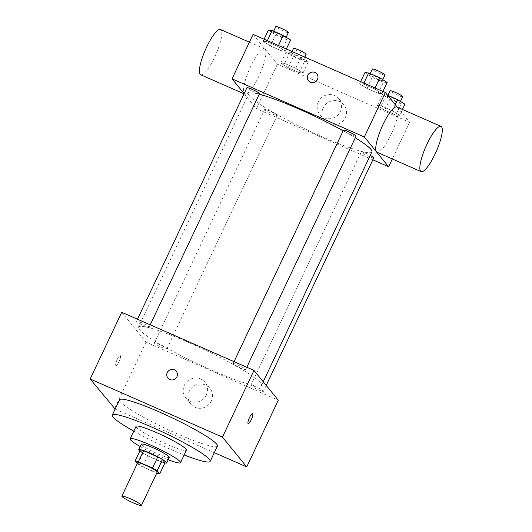 <?xml version="1.0" encoding="UTF-8"?>
<svg xmlns="http://www.w3.org/2000/svg" width="532" height="532" viewBox="0 0 532 532"><rect width="100%" height="100%" fill="white"/><g stroke="black" fill="none" stroke-linecap="round" stroke-linejoin="round"><path stroke-width="0.4" stroke-dasharray="2.66 2" d="M157.233 472.05A10.833 1.244 25.3 0 1 148.069 469.078A10.833 1.244 25.3 0 1 137.801 463.186A10.833 1.244 25.3 0 1 137.648 462.793M165.02 462.74A14.703 1.689 25.3 0 1 161.795 461.896L147.65 455.685L142.396 466.797L156.534 473.014A14.703 1.689 25.3 0 0 156.747 473.081M137.263 463.611L137.721 464.17A14.703 1.689 25.3 0 0 142.396 466.797M140.375 449.866L142.975 453.051L137.721 464.17M147.65 455.685A14.703 1.689 25.3 0 1 142.975 453.051M139.81 451.076A15.475 1.776 -154.7 0 0 151.939 457.912A15.475 1.776 -154.7 0 0 164.92 462.946M169.316 457.36A15.475 1.776 25.3 0 1 156.215 453.118A15.475 1.776 25.3 0 1 141.545 444.692A15.475 1.776 25.3 0 1 141.339 444.134M161.795 461.896L156.534 473.014M140.202 446.534A27.85 3.192 -154.7 0 0 168.179 459.761M136.059 426.338A27.85 3.192 -154.7 0 0 159.873 441.128A27.85 3.192 -154.7 0 0 186.413 450.145M133.785 431.153A54.138 6.211 -154.7 0 0 184.138 454.953M217.408 446.095A54.138 6.211 25.3 0 1 171.583 431.252A54.138 6.211 25.3 0 1 120.252 401.766A54.138 6.211 25.3 0 1 119.514 399.818M115.138 409.088L214.303 452.666M159.44 344.523A6.956 0.798 -154.7 0 0 154.287 342.947A6.956 0.798 -154.7 0 0 160.238 346.638A6.956 0.798 -154.7 0 0 166.868 348.892A6.956 0.798 -154.7 0 0 159.44 344.523M141.712 322.771A6.956 0.798 -154.7 0 0 136.558 321.188A6.956 0.798 -154.7 0 0 142.51 324.886A6.956 0.798 -154.7 0 0 149.14 327.133A6.956 0.798 -154.7 0 0 141.712 322.771M233.209 363.875A6.956 0.798 25.3 0 1 233.116 363.622A6.956 0.798 25.3 0 1 239.746 365.87A6.956 0.798 25.3 0 1 245.698 369.567A6.956 0.798 25.3 0 1 239.806 367.659A6.956 0.798 25.3 0 1 233.209 363.875M121.715 312.291L146.001 342.096L278.269 400.217M255.998 386.95A6.956 0.798 -154.7 0 0 250.845 385.374A6.956 0.798 -154.7 0 0 256.796 389.072A6.956 0.798 -154.7 0 0 263.426 391.319A6.956 0.798 -154.7 0 0 255.998 386.95M188.86 342.595A68.076 7.807 -154.7 0 0 138.446 327.16A68.076 7.807 -154.7 0 0 196.654 363.316A68.076 7.807 -154.7 0 0 261.538 385.348A68.076 7.807 -154.7 0 0 188.86 342.595M117.206 359.459A5.413 1.257 113.7 0 0 115.91 365.504A5.413 1.257 113.7 0 0 119.241 361.048A5.413 1.257 113.7 0 0 120.272 355.589A5.413 1.257 113.7 0 0 117.206 359.459A5.413 1.257 -66.3 0 1 120.272 355.589A5.413 1.257 -66.3 0 1 119.248 361.048A5.413 1.257 -66.3 0 1 115.916 365.504A5.413 1.257 -66.3 0 1 117.213 359.459M146.001 342.096L114.473 408.795M211.337 401.008A12.376 11.957 -39.2 0 0 209.907 388.347A12.376 11.957 -39.2 0 0 192.757 386.897A12.376 11.957 -39.2 0 0 190.715 403.988A12.376 11.957 -39.2 0 0 211.337 401.008M206.403 394.963A12.376 11.957 140.8 0 1 185.788 397.936A12.376 11.957 140.8 0 1 187.829 380.852A12.376 11.957 140.8 0 1 204.973 382.295A12.376 11.957 140.8 0 1 206.403 394.963M167.886 378.126L167.886 378.126A5.413 5.234 -39.2 0 0 175.387 378.764A5.413 5.234 -39.2 0 0 176.285 371.283L176.285 371.283M252.54 413.71L252.534 413.71A5.413 1.257 113.7 0 0 252.534 413.71A5.413 1.257 113.7 0 0 249.209 418.159A5.413 1.257 113.7 0 0 248.178 423.625A5.413 1.257 113.7 0 0 248.185 423.625L248.178 423.625M343.18 130.779A68.076 7.807 25.3 0 1 355.256 137.788M371.888 151.899A68.076 7.807 25.3 0 1 314.266 133.239A68.076 7.807 25.3 0 1 249.721 96.166A68.076 7.807 25.3 0 1 248.796 93.712A68.076 7.807 25.3 0 1 259.237 94.217M269.791 111.075A6.956 0.798 -154.7 0 0 264.637 109.492A6.956 0.798 -154.7 0 0 270.589 113.19A6.956 0.798 -154.7 0 0 277.219 115.437A6.956 0.798 -154.7 0 0 277.125 115.191A6.956 0.798 -154.7 0 0 269.791 111.075M356.048 136.119A6.956 0.798 25.3 0 1 350.156 134.21A6.956 0.798 25.3 0 1 343.559 130.42A6.956 0.798 25.3 0 1 343.466 130.174M259.49 93.685A6.956 0.798 25.3 0 1 253.598 91.783A6.956 0.798 25.3 0 1 247.001 87.993A6.956 0.798 25.3 0 1 246.908 87.74M373.777 157.871A6.956 0.798 25.3 0 1 367.885 155.962A6.956 0.798 25.3 0 1 361.288 152.179A6.956 0.798 25.3 0 1 361.195 151.926A6.956 0.798 25.3 0 1 366.349 153.502A6.956 0.798 25.3 0 1 370.239 155.391M244.122 93.639L256.351 108.641L372.846 159.833M395.841 115.052L399.645 115.324L392.303 110.703L381.165 105.815L377.368 105.535L384.709 110.157L395.841 115.052L399.645 115.324L392.303 110.703L381.165 105.815L377.368 105.535L384.709 110.157L395.841 115.052L401.101 103.933L404.899 104.212M281.554 50.866L285.352 51.139L278.017 46.523L266.878 41.629L263.081 41.356L270.422 45.971L281.554 50.866L285.352 51.139L278.017 46.523L266.878 41.629L263.081 41.356L270.422 45.971L281.554 50.866L286.815 39.754L290.612 40.026M253.079 34.381L277.372 64.179L409.64 122.3L397.324 107.191M378.112 93.3L381.909 93.572L374.575 88.95L363.436 84.056L359.639 83.783L366.98 88.405L378.112 93.3L381.909 93.572L374.575 88.95L363.436 84.056L359.639 83.783L366.98 88.405L378.112 93.3L383.373 82.181L387.17 82.453M299.283 72.618L303.087 72.897L295.745 68.276L284.607 63.381L280.81 63.109L288.151 67.73L299.283 72.618L303.087 72.897L295.745 68.276L284.607 63.381L280.81 63.109L288.151 67.73L299.283 72.618L304.543 61.506L308.341 61.779L300.999 57.157L289.86 52.262L286.063 51.99L293.405 56.611L304.543 61.506M277.372 64.179L256.351 108.641M409.64 122.3L392.31 158.962M323.283 107.85A12.376 11.957 -39.2 0 0 324.713 120.511A12.376 11.957 -39.2 0 0 341.863 121.961A12.376 11.957 -39.2 0 0 343.905 104.87A12.376 11.957 -39.2 0 0 323.283 107.85M396.925 107.018A24.705 5.732 -66.3 0 1 392.237 131.943A24.705 5.732 -66.3 0 1 377.048 152.252M265.202 49.323A24.705 5.732 113.7 0 0 264.657 48.891A24.705 5.732 113.7 0 0 249.468 69.207A24.705 5.732 113.7 0 0 244.78 94.131A24.705 5.732 113.7 0 0 259.37 75.152A24.705 5.732 113.7 0 0 265.202 49.323M200.684 74.753A24.705 5.732 113.7 0 0 215.28 55.774A24.705 5.732 113.7 0 0 221.113 29.945A24.705 5.732 113.7 0 0 220.567 29.519M318.355 101.798A12.376 11.957 -39.2 0 0 319.785 114.466A12.376 11.957 -39.2 0 0 336.929 115.91A12.376 11.957 -39.2 0 0 338.97 98.826A12.376 11.957 -39.2 0 0 318.355 101.798M316.846 73.915L316.846 73.915A5.413 5.234 140.8 0 1 315.955 81.389A5.413 5.234 140.8 0 1 308.454 80.758L308.454 80.758M291.004 54.164A6.956 0.798 25.3 0 1 290.911 53.912A6.956 0.798 25.3 0 1 297.541 56.166A6.956 0.798 25.3 0 1 303.493 59.857A6.956 0.798 25.3 0 1 297.601 57.948A6.956 0.798 25.3 0 1 291.004 54.164M308.341 61.779L303.087 72.897M300.999 57.157L295.745 68.276M289.86 52.262L284.607 63.381M286.063 51.99L280.81 63.109M293.405 56.611L288.151 67.73M306.119 54.297A6.956 0.798 25.3 0 1 300.228 52.395A6.956 0.798 25.3 0 1 293.637 48.605A6.956 0.798 25.3 0 1 293.538 48.352M387.542 95.188L382.621 94.423L389.963 99.038L401.101 103.933M387.562 96.591A6.956 0.798 25.3 0 1 387.469 96.345A6.956 0.798 25.3 0 1 394.099 98.593A6.956 0.798 25.3 0 1 400.051 102.29A6.956 0.798 25.3 0 1 394.159 100.382A6.956 0.798 25.3 0 1 387.562 96.591M402.425 109.432L399.645 115.324M395.196 104.578L392.303 110.703M386.418 94.696L381.165 105.815M382.621 94.423L377.368 105.535M389.963 99.038L384.709 110.157M402.677 96.731A6.956 0.798 25.3 0 1 396.786 94.822A6.956 0.798 25.3 0 1 390.195 91.032A6.956 0.798 25.3 0 1 390.096 90.786M268.334 30.238L275.676 34.859L286.815 39.754M273.275 32.412A6.956 0.798 25.3 0 1 273.182 32.159A6.956 0.798 25.3 0 1 279.812 34.407A6.956 0.798 25.3 0 1 285.764 38.105A6.956 0.798 25.3 0 1 279.872 36.196A6.956 0.798 25.3 0 1 273.275 32.412M286.362 49.004L285.352 51.139M278.482 45.539L278.017 46.523M267.343 40.645L266.878 41.629M264.091 39.215L263.081 41.356M275.676 34.859L270.422 45.971M288.391 32.545A6.956 0.798 25.3 0 1 282.499 30.637A6.956 0.798 25.3 0 1 275.902 26.853A6.956 0.798 25.3 0 1 275.809 26.6M364.892 72.665L372.234 77.286L383.373 82.181M369.833 74.839A6.956 0.798 25.3 0 1 369.74 74.586A6.956 0.798 25.3 0 1 376.37 76.841A6.956 0.798 25.3 0 1 382.322 80.531A6.956 0.798 25.3 0 1 376.43 78.63A6.956 0.798 25.3 0 1 369.833 74.839M382.92 91.431L381.909 93.572M375.04 87.966L374.575 88.95M363.901 83.078L363.436 84.056M360.649 81.649L359.639 83.783M372.234 77.286L366.98 88.405M384.949 74.979A6.956 0.798 25.3 0 1 379.057 73.07A6.956 0.798 25.3 0 1 372.46 69.28A6.956 0.798 25.3 0 1 372.367 69.034M209.907 388.347L204.973 382.295M190.715 403.988L185.788 397.936M248.796 93.712L138.446 327.16M263.234 381.763L261.538 385.348M166.868 348.892L277.219 115.437M154.287 342.947L264.637 109.492M234.047 361.654L233.116 363.622M246.788 367.253L245.698 369.567M137.489 319.227L136.558 321.188M150.23 324.826L149.14 327.133M361.195 151.926L250.845 385.374M266.213 385.421L263.426 391.319M264.657 48.891L249.395 42.188M244.78 94.131L244.042 93.805M319.785 114.466L324.713 120.511M338.97 98.826L343.905 104.87M292.055 51.504L290.911 53.912M304.796 57.104L303.493 59.857M387.934 95.361L387.469 96.345M400.463 101.419L400.051 102.29M273.648 31.175L273.182 32.159M286.176 37.233L285.764 38.105M370.206 73.609L369.74 74.586M382.734 79.66L382.322 80.531"/><path stroke-width="0.8" d="M122.034 496.536A10.833 1.244 25.3 0 1 121.888 496.143A10.833 1.244 25.3 0 1 132.209 499.648A10.833 1.244 25.3 0 1 141.472 505.4A10.833 1.244 25.3 0 1 132.302 502.434A10.833 1.244 25.3 0 1 122.034 496.536M121.888 496.143L137.648 462.793A10.833 1.244 25.3 0 1 147.976 466.298A10.833 1.244 25.3 0 1 157.233 472.05L141.472 505.4M159.766 473.859L157.166 470.674A14.703 1.689 25.3 0 0 152.491 468.047L157.745 456.928A14.703 1.689 25.3 0 1 162.42 459.555L165.02 462.74L159.766 473.859A14.703 1.689 25.3 0 1 156.747 473.081M152.491 468.047L138.347 461.829A14.703 1.689 25.3 0 0 135.121 460.985L137.263 463.611M157.745 456.928L143.607 450.717L138.347 461.829M143.607 450.717A14.703 1.689 25.3 0 0 140.375 449.866L135.121 460.985M164.92 462.946A15.475 1.776 -154.7 0 0 166.689 462.92A15.475 1.776 -154.7 0 0 150.17 453.204A15.475 1.776 -154.7 0 0 138.712 449.693A15.475 1.776 -154.7 0 0 139.81 451.076M138.712 449.693L141.339 444.134A15.475 1.776 25.3 0 1 152.797 447.645A15.475 1.776 25.3 0 1 169.316 457.36L166.689 462.92M162.42 459.555L157.166 470.674M168.179 459.761A27.85 3.192 -154.7 0 0 180.501 462.647A27.85 3.192 -154.7 0 0 150.769 445.158A27.85 3.192 -154.7 0 0 130.147 438.847A27.85 3.192 -154.7 0 0 140.202 446.534M180.501 462.647L186.413 450.145A27.85 3.192 -154.7 0 0 156.681 432.656A27.85 3.192 -154.7 0 0 136.059 426.338L130.147 438.847M184.138 454.953A54.138 6.211 -154.7 0 0 210.187 461.377A54.138 6.211 -154.7 0 0 152.385 427.376A54.138 6.211 -154.7 0 0 112.292 415.106A54.138 6.211 -154.7 0 0 133.785 431.153M112.292 415.106L119.514 399.818A54.138 6.211 25.3 0 1 159.607 412.094A54.138 6.211 25.3 0 1 217.408 446.095L210.187 461.377M214.303 452.666L246.742 466.916L222.456 437.118L90.181 378.997L115.138 409.088M176.285 371.283A5.413 5.234 -39.2 0 0 174.383 369.84A5.413 5.234 140.8 0 1 175.387 378.757A5.413 5.234 140.8 0 1 167.913 371.536A5.413 5.234 140.8 0 1 174.383 369.84A5.413 5.234 -39.2 0 0 167.886 378.126M246.742 466.916L278.269 400.217L253.983 370.418L121.715 312.291L90.181 378.997M253.983 370.418L222.456 437.118M248.185 423.625A5.413 1.257 113.7 0 0 251.244 419.755A5.413 1.257 -66.3 0 1 248.185 423.625A5.413 1.257 -66.3 0 1 249.215 418.159A5.413 1.257 -66.3 0 1 252.54 413.71A5.413 1.257 -66.3 0 1 251.25 419.755A5.413 1.257 113.7 0 0 252.54 413.71M259.237 94.217A68.076 7.807 25.3 0 1 299.21 109.146A68.076 7.807 25.3 0 1 343.18 130.779M355.256 137.788A68.076 7.807 25.3 0 1 371.888 151.899L263.234 381.763M234.047 361.654L343.466 130.174A6.956 0.798 25.3 0 1 350.096 132.421A6.956 0.798 25.3 0 1 356.048 136.119L246.788 367.253M137.489 319.227L246.908 87.74A6.956 0.798 25.3 0 1 252.062 89.316A6.956 0.798 25.3 0 1 259.49 93.685L150.23 324.826M370.239 155.391A6.956 0.798 25.3 0 1 373.777 157.871L266.213 385.421M372.846 159.833L388.619 166.769L364.334 136.97L232.065 78.842L244.122 93.639M397.324 107.191L385.354 92.502L364.334 136.97M385.354 92.502L253.079 34.381L232.065 78.842M308.454 80.758A5.413 5.234 140.8 0 1 307.829 75.218A5.413 5.234 140.8 0 1 316.846 73.915A5.413 5.234 140.8 0 1 315.955 81.389A5.413 5.234 140.8 0 1 307.829 75.218A5.413 5.234 140.8 0 1 316.846 73.915M392.31 158.962L388.619 166.769M421.138 171.63L377.048 152.252A24.705 5.732 -66.3 0 1 376.496 151.826A24.705 5.732 -66.3 0 1 382.335 125.998A24.705 5.732 -66.3 0 1 396.925 107.018L441.015 126.39A24.705 5.732 -66.3 0 1 436.326 151.314A24.705 5.732 -66.3 0 1 421.138 171.63A24.705 5.732 -66.3 0 1 420.586 171.198A24.705 5.732 -66.3 0 1 426.425 145.369A24.705 5.732 -66.3 0 1 441.015 126.39M249.395 42.188L220.567 29.519A24.705 5.732 113.7 0 0 205.379 49.828A24.705 5.732 113.7 0 0 200.684 74.753L244.042 93.805M292.055 51.504L293.538 48.352A6.956 0.798 25.3 0 1 300.168 50.606A6.956 0.798 25.3 0 1 306.119 54.297L304.796 57.104M402.425 109.432L404.899 104.212L397.557 99.59L387.542 95.188M397.557 99.59L395.196 104.578M387.934 95.361L390.096 90.786A6.956 0.798 25.3 0 1 396.726 93.034A6.956 0.798 25.3 0 1 402.677 96.731L400.463 101.419M286.362 49.004L290.612 40.026L283.27 35.405L272.131 30.51L268.334 30.238L264.091 39.215M283.27 35.405L278.482 45.539M272.131 30.51L267.343 40.645M273.648 31.175L275.809 26.6A6.956 0.798 25.3 0 1 282.439 28.854A6.956 0.798 25.3 0 1 288.391 32.545L286.176 37.233M382.92 91.431L387.17 82.453L379.828 77.838L368.689 72.944L364.892 72.665L360.649 81.649M379.828 77.838L375.04 87.966M368.689 72.944L363.901 83.078M370.206 73.609L372.367 69.034A6.956 0.798 25.3 0 1 378.997 71.281A6.956 0.798 25.3 0 1 384.949 74.979L382.734 79.66"/></g></svg>
